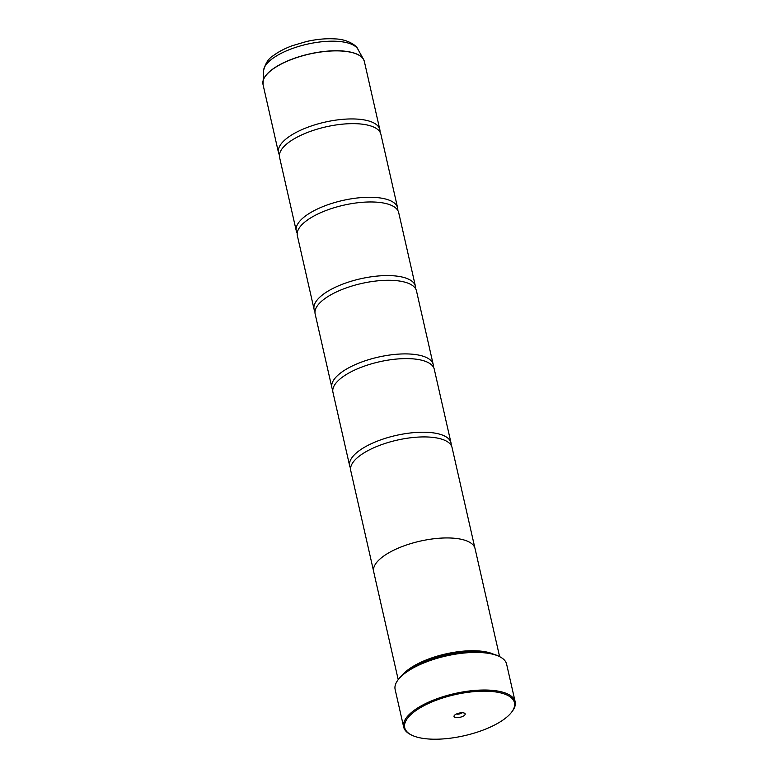 <?xml version="1.0" encoding="UTF-8"?>
<svg xmlns="http://www.w3.org/2000/svg" width="778" height="778" viewBox="0 0 778 778"><rect width="100%" height="100%" fill="white"/><g stroke="black" fill="none" stroke-linecap="round" stroke-linejoin="round"><path stroke-width="1.17" d="M279.419 154.89A51.961 19.431 -12.8 0 1 278.495 152.624A51.961 19.431 -12.8 0 1 287.189 138.046A51.961 19.431 -12.8 0 1 342.116 119.394A51.961 19.431 -12.8 0 1 379.829 129.605A51.961 19.431 -12.8 0 1 379.975 132.036M297.215 233.206A51.961 19.431 -12.8 0 1 296.292 230.949A51.961 19.431 -12.8 0 1 304.976 216.372A51.961 19.431 -12.8 0 1 359.903 197.719A51.961 19.431 -12.8 0 1 397.626 207.921A51.961 19.431 -12.8 0 1 397.772 210.361M315.002 311.521A51.961 19.431 -12.8 0 1 314.079 309.265A51.961 19.431 -12.8 0 1 322.773 294.687A51.961 19.431 -12.8 0 1 377.7 276.034A51.961 19.431 -12.8 0 1 415.423 286.246A51.961 19.431 -12.8 0 1 415.569 288.677M332.799 389.846A51.961 19.431 -12.8 0 1 331.875 387.58A51.961 19.431 -12.8 0 1 340.57 373.012A51.961 19.431 -12.8 0 1 395.496 354.36A51.961 19.431 -12.8 0 1 433.22 364.561A51.961 19.431 -12.8 0 1 433.356 367.002M350.596 468.161A51.961 19.431 -12.8 0 1 349.672 465.905A51.961 19.431 -12.8 0 1 358.357 451.328A51.961 19.431 -12.8 0 1 413.283 432.675A51.961 19.431 -12.8 0 1 451.007 442.876A51.961 19.431 -12.8 0 1 451.152 445.317M505.068 718.512A56.288 21.055 167.2 0 0 511.7 712.065A56.288 21.055 167.2 0 0 484.295 691.175A56.288 21.055 167.2 0 0 414.12 711.88A56.288 21.055 167.2 0 0 411.241 734.889A56.288 21.055 167.2 0 0 505.068 718.512M411.241 734.889L410.327 734.413A57.154 21.376 -12.8 0 1 403.675 727.08A57.154 21.376 -12.8 0 1 413.235 711.043A57.154 21.376 -12.8 0 1 473.656 690.524A57.154 21.376 -12.8 0 1 515.153 701.746A57.154 21.376 -12.8 0 1 512.323 711.238L511.7 712.065M454.974 714.856A5.718 2.14 167.2 0 0 454.303 715.517A5.718 2.14 167.2 0 0 457.085 717.637A5.718 2.14 167.2 0 0 464.213 715.536A5.718 2.14 167.2 0 0 464.505 713.193A5.718 2.14 167.2 0 0 454.974 714.856M456.482 713.98A3.122 1.167 167.2 0 0 461.578 713.027A3.122 1.167 167.2 0 0 461.879 712.755M397.957 680.001L398.589 679.165A56.288 21.055 -12.8 0 1 405.221 672.717A56.288 21.055 -12.8 0 1 499.048 656.34L499.962 656.827A57.154 21.376 167.2 0 0 404.696 673.447A57.154 21.376 167.2 0 0 397.957 680.001A57.154 21.376 167.2 0 0 395.136 689.483L403.675 727.08M515.153 701.746L506.614 664.159A57.154 21.376 167.2 0 0 499.962 656.827M415.676 666.221A51.124 19.119 -12.8 0 1 478.042 652.052M402.547 674.925A51.99 19.44 -12.8 0 1 407.983 669.839A51.99 19.44 -12.8 0 1 493.631 654.23M296.292 230.949L279.565 157.321A51.961 19.431 -12.8 0 1 283.746 146.779A51.961 19.431 -12.8 0 1 288.249 142.753A51.961 19.431 -12.8 0 1 372.574 126.6A51.961 19.431 -12.8 0 1 380.899 134.302L397.626 207.921M499.602 656.632L475.057 548.607A51.99 19.44 167.2 0 0 437.314 538.395A51.99 19.44 167.2 0 0 382.358 557.058A51.99 19.44 167.2 0 0 373.664 571.645L398.21 679.671M314.079 309.265L297.352 235.646A51.961 19.431 -12.8 0 1 301.533 225.105A51.961 19.431 -12.8 0 1 306.046 221.069A51.961 19.431 -12.8 0 1 390.371 204.925A51.961 19.431 -12.8 0 1 398.696 212.618L415.423 286.246M331.875 387.58L315.148 313.962A51.961 19.431 -12.8 0 1 319.33 303.42A51.961 19.431 -12.8 0 1 323.843 299.384A51.961 19.431 -12.8 0 1 408.168 283.241A51.961 19.431 -12.8 0 1 416.493 290.943L433.22 364.561M349.672 465.905L332.945 392.287A51.961 19.431 -12.8 0 1 337.127 381.745A51.961 19.431 -12.8 0 1 341.63 377.709A51.961 19.431 -12.8 0 1 425.955 361.556A51.961 19.431 -12.8 0 1 434.28 369.258L451.007 442.876M373.557 571.033L350.742 470.602A51.961 19.431 -12.8 0 1 354.914 460.061A51.961 19.431 -12.8 0 1 359.426 456.025A51.961 19.431 -12.8 0 1 443.752 439.881A51.961 19.431 -12.8 0 1 452.076 447.583L474.891 548.013M262.867 83.46A51.941 19.431 -12.8 0 1 262.847 82.312A51.941 19.431 -12.8 0 1 271.707 69.855A51.941 19.431 -12.8 0 1 323.93 51.484A51.941 19.431 -12.8 0 1 363.559 59.429L364.367 61.53A51.961 19.431 167.2 0 0 326.643 51.319A51.961 19.431 167.2 0 0 271.716 69.971A51.961 19.431 167.2 0 0 263.032 84.549L278.495 152.624M263.032 84.549L263.538 70.759A48.693 18.215 167.2 0 1 271.843 59.089A48.693 18.215 167.2 0 1 320.799 41.866A48.693 18.215 167.2 0 1 357.948 49.315L363.559 59.429A51.941 19.431 -12.8 0 1 364.046 60.48M357.948 49.315C357.141 45.98 347.999 39.24 335.055 38.9C326.293 38.346 316.841 39.201 306.678 41.467L292.09 45.776C284.631 48.547 278.398 51.825 273.399 55.598C268.585 58.35 265.298 63.407 263.538 70.759M364.367 61.53L379.829 129.605"/></g></svg>
